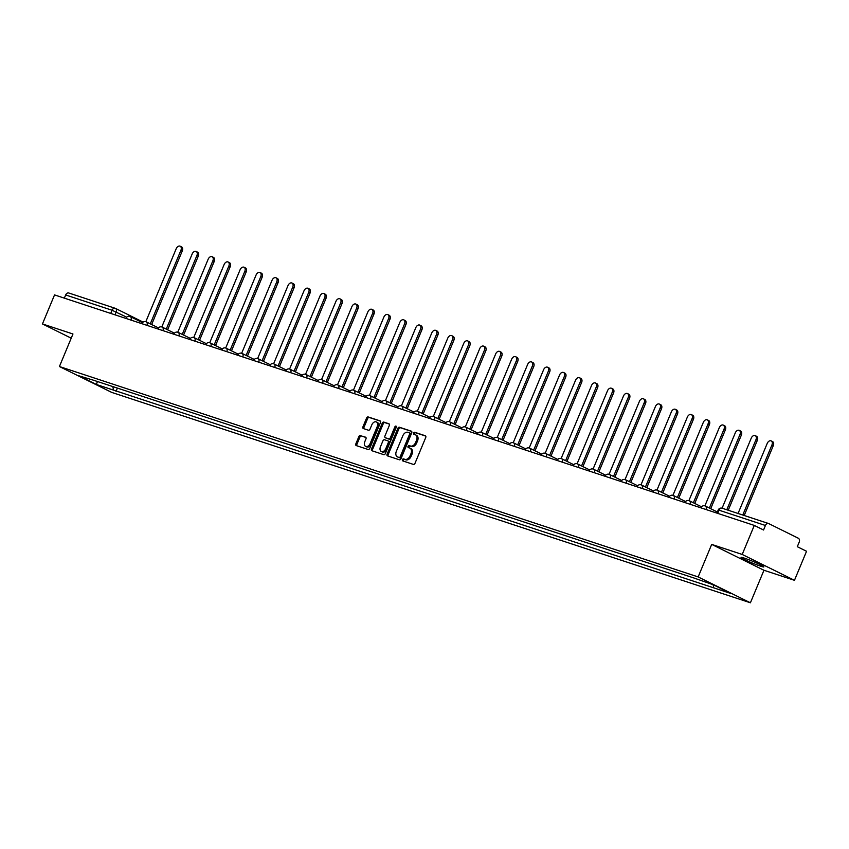 <?xml version="1.0" encoding="UTF-8"?>
<svg xmlns="http://www.w3.org/2000/svg" width="849" height="849" viewBox="0 0 849 849"><rect width="100%" height="100%" fill="white"/><g stroke="black" fill="none" stroke-linecap="round" stroke-linejoin="round"><path stroke-width="1.27" d="M402.437 459.659A1.093 0.732 -63.7 0 0 402.723 460.89L413.41 464.414A1.56 1.051 -63.7 0 0 415.002 463.31L425.731 437.532A1.56 1.051 -63.7 0 0 425.328 435.77L414.652 432.258A1.093 0.732 -63.7 0 0 413.813 434.264L415.193 434.72A4.977 3.364 -63.7 0 1 415.49 434.837A4.977 3.364 -63.7 0 1 416.509 440.355L415.607 442.509A4.977 3.364 -63.7 0 1 410.492 446.033L409.101 445.576A1.093 0.732 -63.7 0 0 408.273 447.582L409.653 448.028A4.977 3.364 -63.7 0 1 409.95 448.155A4.977 3.364 -63.7 0 1 410.958 453.674L410.067 455.817A4.977 3.364 -63.7 0 1 404.941 459.341L403.562 458.895A1.093 0.732 -63.7 0 0 402.437 459.659M410.693 448.548A4.977 3.364 -63.7 0 1 411.001 448.675A4.977 3.364 -63.7 0 1 412.009 454.194L411.107 456.338A4.977 3.364 -63.7 0 1 405.992 459.861L404.602 459.405A1.093 0.732 -63.7 0 0 403.466 461.134M425.71 436.078L415.692 432.778A1.093 0.732 -63.7 0 0 414.545 434.508M416.243 435.229A4.977 3.364 -63.7 0 1 416.541 435.357A4.977 3.364 -63.7 0 1 417.549 440.875L416.657 443.019A4.977 3.364 -63.7 0 1 411.532 446.542L410.152 446.086A1.093 0.732 -63.7 0 0 409.006 447.816M760.619 566.187A12.353 0.87 -157.4 0 0 763.877 566.899A12.353 0.87 -157.4 0 0 756.937 563.131A12.353 0.87 -157.4 0 0 744.318 558.122A12.353 0.87 -157.4 0 0 741.06 557.4A12.353 0.87 -157.4 0 0 748.001 561.178A12.353 0.87 -157.4 0 0 760.619 566.187M360.475 435.495A1.56 1.051 -63.7 0 0 358.872 436.598L355.858 443.825A1.56 1.051 -63.7 0 0 356.272 445.587L368.126 449.492A1.56 1.051 -63.7 0 0 369.729 448.399L380.458 422.622A1.56 1.051 -63.7 0 0 380.044 420.86L368.19 416.955A1.56 1.051 -63.7 0 0 366.588 418.048L362.947 426.792A1.56 1.051 -63.7 0 0 363.361 428.554L368.434 430.22A1.56 1.051 -63.7 0 0 370.037 429.116L371.841 424.787A4.16 2.812 -63.7 0 1 376.372 421.942A4.16 2.812 -63.7 0 1 377.221 426.559L370.153 443.528A4.16 2.812 -63.7 0 1 365.622 446.372A4.16 2.812 -63.7 0 1 364.773 441.756L365.951 438.933A1.56 1.051 -63.7 0 0 365.548 437.171L361.515 436.015A1.56 1.051 -63.7 0 0 359.912 437.118L356.909 444.345A1.56 1.051 -63.7 0 0 356.93 445.81M711.695 544.4L763.951 570.263L794.462 580.313L742.206 554.45L711.695 544.4L698.154 576.938L59.419 366.524L72.961 333.997L42.45 323.936L54.538 294.911L754.294 525.425L763.548 529.999L765.427 525.478L719.039 510.196L718.212 510.016L716.917 513.114M742.206 554.45L754.294 525.425M387.112 454.119A1.56 1.051 -63.7 0 0 387.526 455.892L399.38 459.797A1.56 1.051 -63.7 0 0 400.983 458.693L411.712 432.916A1.56 1.051 -63.7 0 0 411.309 431.154L399.444 427.249A1.56 1.051 -63.7 0 0 397.841 428.352L387.112 454.119L388.163 454.639A1.56 1.051 -63.7 0 0 388.184 456.104M383.759 454.65L371.894 450.734A1.56 1.051 -63.7 0 1 371.491 448.972L382.22 423.205A1.56 1.051 -63.7 0 1 383.822 422.102L388.895 423.768A1.56 1.051 -63.7 0 1 389.298 425.529L384.947 435.983A1.56 1.051 -63.7 0 0 385.361 437.755L388.725 438.859A1.56 1.051 -63.7 0 0 390.328 437.755L394.859 426.877A1.093 0.732 -63.7 0 1 396.26 427.344L385.361 453.546A1.56 1.051 -63.7 0 1 383.759 454.65M794.462 580.313L806.55 551.277L797.296 546.703L799.185 542.182A3.173 2.324 108.2 0 0 798.304 538.234L768.727 523.589A3.173 2.324 108.2 0 0 768.504 523.504A3.173 2.324 108.2 0 0 765.427 525.478M763.951 570.263L750.41 602.79L111.675 392.387L59.419 366.524M42.45 323.936L71.22 338.178M64.344 298.137L65.67 294.964A3.173 2.324 -71.8 0 1 68.748 292.99A3.173 2.324 -71.8 0 1 68.971 293.085M112.79 386.571L113.575 390.137L96.372 384.47L78.819 375.789L93.56 380.235L693.803 577.957L713.457 584.844L731.01 593.536L713.807 587.869L713.118 584.728M113.575 390.137L713.807 587.869M698.154 576.938L750.41 602.79M117.395 388.089L116.037 391.357M97.433 381.509L96.372 384.47M411.691 431.451L400.495 427.769A1.56 1.051 -63.7 0 0 398.892 428.862L388.163 454.639M399.115 457.42A1.093 0.732 -63.7 0 0 400.24 456.656L409.653 434.03A1.093 0.732 -63.7 0 0 409.367 432.799L407.913 432.311A4.977 3.364 -63.7 0 0 402.787 435.834L396.345 451.307A4.977 3.364 -63.7 0 0 397.353 456.826A4.977 3.364 -63.7 0 0 397.661 456.942L400.155 457.94A1.093 0.732 -63.7 0 0 401.28 457.176L400.24 456.656M409.494 432.863L410.407 433.308A1.093 0.732 -63.7 0 1 410.693 434.55L401.28 457.176M398.128 457.176A4.977 3.364 -63.7 0 0 398.404 457.335A4.977 3.364 -63.7 0 0 398.701 457.462L397.661 456.942M400.155 457.94L398.701 457.462M389.277 424.076L384.862 422.622A1.56 1.051 -63.7 0 0 383.26 423.715L372.531 449.492A1.56 1.051 -63.7 0 0 372.552 450.957M386.221 438.18A1.56 1.051 -63.7 0 0 386.401 438.264L389.776 439.379A1.56 1.051 -63.7 0 0 391.378 438.275L395.899 427.397L394.859 426.877M396.377 426.771A1.093 0.732 -63.7 0 0 395.899 427.397M380.437 446.839A4.16 2.812 -63.7 0 0 381.275 451.445A4.16 2.812 -63.7 0 0 385.817 448.601L388.301 442.626A1.56 1.051 -63.7 0 0 387.897 440.864L384.523 439.761A1.56 1.051 -63.7 0 0 382.92 440.854L380.437 446.839M381.275 451.445L382.326 451.965A4.16 2.812 -63.7 0 0 386.857 449.121L385.817 448.601M388.078 440.949L388.938 441.384A1.56 1.051 -63.7 0 1 389.351 443.146L386.857 449.121M365.93 437.468L361.515 436.015M365.622 446.372L366.662 446.892A4.16 2.812 -63.7 0 0 371.204 444.048L370.153 443.528M376.372 421.942L377.423 422.462A4.16 2.812 -63.7 0 1 378.261 427.079L371.204 444.048M380.437 421.157L369.23 417.464A1.56 1.051 -63.7 0 0 367.638 418.568L363.998 427.302A1.56 1.051 -63.7 0 0 364.019 428.766M742.769 515.025L771.943 444.94A3.64 2.462 -63.7 0 0 771.2 440.896A3.64 2.462 -63.7 0 0 767.231 443.39L738.057 513.475M771.2 440.896L772.558 441.576A3.64 2.462 116.3 0 1 773.301 445.608L744.212 515.502M726.797 509.761L755.971 439.676A3.64 2.462 -63.7 0 0 755.228 435.633A3.64 2.462 -63.7 0 0 751.259 438.126L722.085 508.211M755.228 435.633L756.586 436.312A3.64 2.462 116.3 0 1 757.329 440.355L728.24 510.238M709.35 508.031L739.999 434.412A3.64 2.462 -63.7 0 0 739.256 430.379A3.64 2.462 -63.7 0 0 735.287 432.863L704.893 505.866M739.256 430.379L740.615 431.048A3.64 2.462 116.3 0 1 741.357 435.091L710.709 508.7M693.378 502.767L724.017 429.159A3.64 2.462 -63.7 0 0 723.284 425.116A3.64 2.462 -63.7 0 0 719.315 427.599L688.921 500.602M723.284 425.116L724.643 425.784A3.64 2.462 116.3 0 1 725.375 429.827L694.737 503.436M677.406 497.503L708.045 423.895A3.64 2.462 -63.7 0 0 707.313 419.852A3.64 2.462 -63.7 0 0 703.333 422.346L672.949 495.338M707.313 419.852L708.671 420.52A3.64 2.462 116.3 0 1 709.403 424.564L678.765 498.172M661.435 492.24L692.073 418.631A3.64 2.462 -63.7 0 0 691.33 414.588A3.64 2.462 -63.7 0 0 687.361 417.082L656.977 490.075M691.33 414.588L692.688 415.267A3.64 2.462 116.3 0 1 693.431 419.3L662.793 492.919M645.463 486.976L676.101 413.367A3.64 2.462 -63.7 0 0 675.358 409.324A3.64 2.462 -63.7 0 0 671.389 411.818L641.006 484.821M675.358 409.324L676.717 410.003A3.64 2.462 116.3 0 1 677.46 414.036L646.821 487.655M629.48 481.723L660.129 408.104A3.64 2.462 -63.7 0 0 659.386 404.071A3.64 2.462 -63.7 0 0 655.417 406.554L625.034 479.558M659.386 404.071L660.745 404.74A3.64 2.462 116.3 0 1 661.488 408.783L630.849 482.391M613.509 476.459L644.158 402.84A3.64 2.462 -63.7 0 0 643.415 398.807A3.64 2.462 -63.7 0 0 639.446 401.29L609.051 474.294M643.415 398.807L644.773 399.476A3.64 2.462 116.3 0 1 645.516 403.519L614.867 477.127M597.537 471.195L628.175 397.587A3.64 2.462 -63.7 0 0 627.443 393.543A3.64 2.462 -63.7 0 0 623.474 396.027L593.08 469.03M627.443 393.543L628.801 394.212A3.64 2.462 116.3 0 1 629.544 398.255L598.895 471.864M581.565 465.931L612.203 392.323A3.64 2.462 -63.7 0 0 611.471 388.28A3.64 2.462 -63.7 0 0 607.502 390.773L577.108 463.766M611.471 388.28L612.829 388.948A3.64 2.462 116.3 0 1 613.562 392.991L582.923 466.6M565.593 460.667L596.231 387.059A3.64 2.462 -63.7 0 0 595.499 383.016A3.64 2.462 -63.7 0 0 591.52 385.51L561.136 458.502M595.499 383.016L596.858 383.695A3.64 2.462 116.3 0 1 597.59 387.728L566.952 461.347M549.621 455.404L580.26 381.795A3.64 2.462 -63.7 0 0 579.517 377.752A3.64 2.462 -63.7 0 0 575.548 380.246L545.164 453.249M579.517 377.752L580.875 378.431A3.64 2.462 116.3 0 1 581.618 382.474L550.98 456.083M533.65 450.15L564.288 376.531A3.64 2.462 -63.7 0 0 563.545 372.499A3.64 2.462 -63.7 0 0 559.576 374.982L529.192 447.985M563.545 372.499L564.903 373.167A3.64 2.462 116.3 0 1 565.646 377.211L535.008 450.819M517.667 444.887L548.316 371.278A3.64 2.462 -63.7 0 0 547.573 367.235A3.64 2.462 -63.7 0 0 543.604 369.718L513.221 442.722M547.573 367.235L548.932 367.904A3.64 2.462 116.3 0 1 549.674 371.947L519.026 445.555M501.695 439.623L532.344 366.015A3.64 2.462 -63.7 0 0 531.601 361.971A3.64 2.462 -63.7 0 0 527.632 364.465L497.238 437.458M531.601 361.971L532.96 362.64A3.64 2.462 116.3 0 1 533.703 366.683L503.054 440.291M485.724 434.359L516.362 360.751A3.64 2.462 -63.7 0 0 515.63 356.707A3.64 2.462 -63.7 0 0 511.66 359.201L481.266 432.194M515.63 356.707L516.988 357.376A3.64 2.462 116.3 0 1 517.72 361.419L487.082 435.038M469.752 429.095L500.39 355.487A3.64 2.462 -63.7 0 0 499.658 351.444A3.64 2.462 -63.7 0 0 495.678 353.937L465.294 426.941M499.658 351.444L501.016 352.123A3.64 2.462 116.3 0 1 501.748 356.156L471.11 429.774M453.78 423.842L484.418 350.223A3.64 2.462 -63.7 0 0 483.675 346.18A3.64 2.462 -63.7 0 0 479.706 348.674L449.323 421.677M483.675 346.18L485.034 346.859A3.64 2.462 116.3 0 1 485.777 350.902L455.138 424.511M437.808 418.578L468.446 344.959A3.64 2.462 -63.7 0 0 467.703 340.927A3.64 2.462 -63.7 0 0 463.734 343.41L433.351 416.413M467.703 340.927L469.062 341.595A3.64 2.462 116.3 0 1 469.805 345.639L439.166 419.247M421.826 413.314L452.475 339.706A3.64 2.462 -63.7 0 0 451.732 335.663A3.64 2.462 -63.7 0 0 447.763 338.146L417.379 411.149M451.732 335.663L453.09 336.331A3.64 2.462 116.3 0 1 453.833 340.375L423.184 413.983M405.854 408.051L436.503 334.442A3.64 2.462 -63.7 0 0 435.76 330.399A3.64 2.462 -63.7 0 0 431.791 332.893L401.397 405.886M435.76 330.399L437.118 331.068A3.64 2.462 116.3 0 1 437.861 335.111L407.212 408.719M389.882 402.787L420.52 329.179A3.64 2.462 -63.7 0 0 419.788 325.135A3.64 2.462 -63.7 0 0 415.819 327.629L385.425 400.622M419.788 325.135L421.146 325.814A3.64 2.462 116.3 0 1 421.879 329.847L391.24 403.466M373.91 397.523L404.548 323.915A3.64 2.462 -63.7 0 0 403.816 319.871A3.64 2.462 -63.7 0 0 399.837 322.365L369.453 395.369M403.816 319.871L405.175 320.551A3.64 2.462 116.3 0 1 405.907 324.583L375.269 398.202M357.938 392.27L388.577 318.651A3.64 2.462 -63.7 0 0 387.844 314.618A3.64 2.462 -63.7 0 0 383.865 317.102L353.481 390.105M387.844 314.618L389.203 315.287A3.64 2.462 116.3 0 1 389.935 319.33L359.297 392.938M341.967 387.006L372.605 313.398A3.64 2.462 -63.7 0 0 371.862 309.354A3.64 2.462 -63.7 0 0 367.893 311.838L337.509 384.841M371.862 309.354L373.22 310.023A3.64 2.462 116.3 0 1 373.963 314.066L343.325 387.675M325.995 381.742L356.633 308.134A3.64 2.462 -63.7 0 0 355.89 304.091A3.64 2.462 -63.7 0 0 351.921 306.574L321.538 379.577M355.89 304.091L357.249 304.759A3.64 2.462 116.3 0 1 357.991 308.803L327.353 382.411M310.012 376.478L340.661 302.87A3.64 2.462 -63.7 0 0 339.918 298.827A3.64 2.462 -63.7 0 0 335.949 301.321L305.566 374.313M339.918 298.827L341.277 299.495A3.64 2.462 116.3 0 1 342.02 303.539L311.371 377.158M294.041 371.215L324.689 297.606A3.64 2.462 -63.7 0 0 323.947 293.563A3.64 2.462 -63.7 0 0 319.977 296.057L289.583 369.06M323.947 293.563L325.305 294.242A3.64 2.462 116.3 0 1 326.048 298.275L295.399 371.894M278.069 365.961L308.707 292.343A3.64 2.462 -63.7 0 0 307.975 288.299A3.64 2.462 -63.7 0 0 304.006 290.793L273.611 363.797M307.975 288.299L309.333 288.978A3.64 2.462 116.3 0 1 310.065 293.022L279.427 366.63M262.097 360.698L292.735 287.079A3.64 2.462 -63.7 0 0 292.003 283.046A3.64 2.462 -63.7 0 0 288.023 285.529L257.64 358.533M292.003 283.046L293.361 283.715A3.64 2.462 116.3 0 1 294.094 287.758L263.455 361.366M246.125 355.434L276.763 281.826A3.64 2.462 -63.7 0 0 276.021 277.782A3.64 2.462 -63.7 0 0 272.051 280.266L241.668 353.269M276.021 277.782L277.379 278.451A3.64 2.462 116.3 0 1 278.122 282.494L247.483 356.102M230.153 350.17L260.792 276.562A3.64 2.462 -63.7 0 0 260.049 272.518A3.64 2.462 -63.7 0 0 256.08 275.012L225.696 348.005M260.049 272.518L261.407 273.187A3.64 2.462 116.3 0 1 262.15 277.23L231.512 350.839M214.171 344.906L244.82 271.298A3.64 2.462 -63.7 0 0 244.077 267.255A3.64 2.462 -63.7 0 0 240.108 269.749L209.724 342.741M244.077 267.255L245.435 267.923A3.64 2.462 116.3 0 1 246.178 271.967L215.529 345.585M198.199 339.642L228.848 266.034A3.64 2.462 -63.7 0 0 228.105 261.991A3.64 2.462 -63.7 0 0 224.136 264.485L193.742 337.488M228.105 261.991L229.463 262.67A3.64 2.462 116.3 0 1 230.206 266.703L199.557 340.322M182.227 334.389L212.866 260.77A3.64 2.462 -63.7 0 0 212.133 256.727A3.64 2.462 -63.7 0 0 208.164 259.221L177.77 332.224M212.133 256.727L213.492 257.406A3.64 2.462 116.3 0 1 214.224 261.45L183.586 335.058M166.255 329.125L196.894 255.507A3.64 2.462 -63.7 0 0 196.161 251.474A3.64 2.462 -63.7 0 0 192.182 253.957L161.798 326.961M196.161 251.474L197.52 252.142A3.64 2.462 116.3 0 1 198.252 256.186L167.614 329.794M150.284 323.862L180.922 250.253A3.64 2.462 -63.7 0 0 180.179 246.21A3.64 2.462 -63.7 0 0 176.21 248.693L145.826 321.697M180.179 246.21L181.548 246.879A3.64 2.462 116.3 0 1 182.28 250.922L151.642 324.53M126.713 317.165L112.047 310.246L65.67 294.964M114.997 314.82L116.186 311.954A3.173 2.144 116.3 0 0 115.549 308.442A3.173 3.173 0 0 0 115.135 308.272A3.173 2.324 108.2 0 0 112.047 310.246L110.731 313.419M115.719 308.537L143.099 322.089L115.549 308.442A3.173 2.144 116.3 0 0 115.358 308.357A3.173 2.324 108.2 0 0 115.135 308.272L68.748 292.99M705.657 509.4L700.945 507.851M705.158 505.972A3.173 2.144 116.3 0 1 705.349 506.046A3.173 2.144 116.3 0 1 706.007 509.517M689.685 504.136L684.973 502.587M673.713 498.872L669.001 497.323M657.742 493.619L653.03 492.059M641.77 488.355L637.047 486.795M625.787 483.092L621.075 481.542M609.815 477.828L605.104 476.278M593.844 472.564L589.132 471.015M577.872 467.3L573.16 465.751M561.9 462.047L557.188 460.487M545.928 456.783L541.206 455.223M529.956 451.519L525.234 449.97M513.974 446.256L509.262 444.706M498.002 440.992L493.29 439.442M482.03 435.739L477.318 434.179M466.059 430.475L461.347 428.915M450.087 425.211L445.375 423.662M434.115 419.947L429.392 418.398M418.132 414.683L413.421 413.134M402.161 409.42L397.449 407.87M386.189 404.166L381.477 402.606M370.217 398.903L365.505 397.343M354.245 393.639L349.533 392.089M338.273 388.375L333.551 386.826M322.302 383.111L317.579 381.562M306.319 377.847L301.607 376.298M290.347 372.594L285.635 371.034M274.376 367.33L269.664 365.77M258.404 362.067L253.692 360.517M242.432 356.803L237.72 355.253M226.46 351.539L221.738 349.99M210.478 346.286L205.766 344.726M194.506 341.022L189.794 339.462M178.534 335.758L173.822 334.209M162.562 330.494L157.85 328.945M146.59 325.231L141.879 323.681M130.619 319.967L125.896 318.417M689.186 500.708A3.173 2.144 116.3 0 1 689.377 500.783A3.173 2.144 116.3 0 1 690.035 504.253M673.215 495.445A3.173 2.144 116.3 0 1 673.406 495.519A3.173 2.144 116.3 0 1 674.064 498.989M657.243 490.181A3.173 2.144 116.3 0 1 657.434 490.266A3.173 2.144 116.3 0 1 658.092 493.725M641.26 484.917A3.173 2.144 116.3 0 1 641.451 485.002A3.173 2.144 116.3 0 1 642.12 488.472M625.289 479.664A3.173 2.144 116.3 0 1 625.48 479.738A3.173 2.144 116.3 0 1 626.148 483.208M609.317 474.4A3.173 2.144 116.3 0 1 609.508 474.474A3.173 2.144 116.3 0 1 610.166 477.945M593.345 469.136A3.173 2.144 116.3 0 1 593.536 469.21A3.173 2.144 116.3 0 1 594.194 472.681M577.373 463.872A3.173 2.144 116.3 0 1 577.564 463.947A3.173 2.144 116.3 0 1 578.222 467.417M561.401 458.609A3.173 2.144 116.3 0 1 561.592 458.693A3.173 2.144 116.3 0 1 562.25 462.164M545.419 453.345A3.173 2.144 116.3 0 1 545.61 453.43A3.173 2.144 116.3 0 1 546.278 456.9M529.447 448.092A3.173 2.144 116.3 0 1 529.638 448.166A3.173 2.144 116.3 0 1 530.307 451.636M513.475 442.828A3.173 2.144 116.3 0 1 513.666 442.902A3.173 2.144 116.3 0 1 514.324 446.372M497.503 437.564A3.173 2.144 116.3 0 1 497.694 437.638A3.173 2.144 116.3 0 1 498.352 441.109M481.532 432.3A3.173 2.144 116.3 0 1 481.723 432.385A3.173 2.144 116.3 0 1 482.381 435.845M465.56 427.036A3.173 2.144 116.3 0 1 465.751 427.121A3.173 2.144 116.3 0 1 466.409 430.592M449.588 421.783A3.173 2.144 116.3 0 1 449.779 421.857A3.173 2.144 116.3 0 1 450.437 425.328M433.606 416.519A3.173 2.144 116.3 0 1 433.797 416.594A3.173 2.144 116.3 0 1 434.465 420.064M417.634 411.256A3.173 2.144 116.3 0 1 417.825 411.33A3.173 2.144 116.3 0 1 418.493 414.8M401.662 405.992A3.173 2.144 116.3 0 1 401.853 406.066A3.173 2.144 116.3 0 1 402.511 409.536M385.69 400.728A3.173 2.144 116.3 0 1 385.881 400.813A3.173 2.144 116.3 0 1 386.539 404.273M369.718 395.464A3.173 2.144 116.3 0 1 369.909 395.549A3.173 2.144 116.3 0 1 370.567 399.019M353.746 390.211A3.173 2.144 116.3 0 1 353.937 390.285A3.173 2.144 116.3 0 1 354.595 393.756M337.764 384.947A3.173 2.144 116.3 0 1 337.955 385.022A3.173 2.144 116.3 0 1 338.624 388.492M321.792 379.683A3.173 2.144 116.3 0 1 321.983 379.758A3.173 2.144 116.3 0 1 322.652 383.228M305.82 374.42A3.173 2.144 116.3 0 1 306.011 374.494A3.173 2.144 116.3 0 1 306.669 377.964M289.849 369.156A3.173 2.144 116.3 0 1 290.04 369.241A3.173 2.144 116.3 0 1 290.698 372.711M273.877 363.892A3.173 2.144 116.3 0 1 274.068 363.977A3.173 2.144 116.3 0 1 274.726 367.447M257.905 358.639A3.173 2.144 116.3 0 1 258.096 358.713A3.173 2.144 116.3 0 1 258.754 362.183M241.933 353.375A3.173 2.144 116.3 0 1 242.124 353.449A3.173 2.144 116.3 0 1 242.782 356.92M225.951 348.111A3.173 2.144 116.3 0 1 226.142 348.186A3.173 2.144 116.3 0 1 226.81 351.656M209.979 342.847A3.173 2.144 116.3 0 1 210.17 342.932A3.173 2.144 116.3 0 1 210.839 346.392M194.007 337.584A3.173 2.144 116.3 0 1 194.198 337.669A3.173 2.144 116.3 0 1 194.856 341.139M178.035 332.33A3.173 2.144 116.3 0 1 178.226 332.405A3.173 2.144 116.3 0 1 178.884 335.875M162.063 327.067A3.173 2.144 116.3 0 1 162.255 327.141A3.173 2.144 116.3 0 1 162.912 330.611M146.092 321.803A3.173 2.144 116.3 0 1 146.283 321.877A3.173 2.144 116.3 0 1 146.941 325.347M130.109 316.539A3.173 2.144 116.3 0 1 130.3 316.613A3.173 2.144 116.3 0 1 130.969 320.084M717.723 513.369L719.039 510.196A3.173 2.324 108.2 0 1 722.128 508.222A3.173 3.173 0 0 0 718.212 510.016M722.35 508.318A3.173 2.324 108.2 0 0 722.128 508.222L768.504 523.504M405.992 459.861L404.941 459.341M411.107 456.338L410.067 455.817M412.009 454.194L410.958 453.674M410.152 446.086L409.101 445.576M411.532 446.542L410.492 446.033M416.657 443.019L415.607 442.509M417.549 440.875L416.509 440.355M415.692 432.778L414.652 432.258M404.602 459.405L403.562 458.895M398.892 428.862L397.841 428.352M400.495 427.769L399.444 427.249M410.693 434.55L409.653 434.03M372.531 449.492L371.491 448.972M383.26 423.715L382.22 423.205M384.862 422.622L383.822 422.102M386.401 438.264L385.361 437.755M389.776 439.379L388.725 438.859M391.378 438.275L390.328 437.755M389.351 443.146L388.301 442.626M378.261 427.079L377.221 426.559M363.998 427.302L362.947 426.792M367.638 418.568L366.588 418.048M369.23 417.464L368.19 416.955M356.909 444.345L355.858 443.825M359.912 437.118L358.872 436.598M773.301 445.608L771.943 444.94M757.329 440.355L755.971 439.676M741.357 435.091L739.999 434.412M725.375 429.827L724.017 429.159M709.403 424.564L708.045 423.895M693.431 419.3L692.073 418.631M677.46 414.036L676.101 413.367M661.488 408.783L660.129 408.104M645.516 403.519L644.158 402.84M629.544 398.255L628.175 397.587M613.562 392.991L612.203 392.323M597.59 387.728L596.231 387.059M581.618 382.474L580.26 381.795M565.646 377.211L564.288 376.531M549.674 371.947L548.316 371.278M533.703 366.683L532.344 366.015M517.72 361.419L516.362 360.751M501.748 356.156L500.39 355.487M485.777 350.902L484.418 350.223M469.805 345.639L468.446 344.959M453.833 340.375L452.475 339.706M437.861 335.111L436.503 334.442M421.879 329.847L420.52 329.179M405.907 324.583L404.548 323.915M389.935 319.33L388.577 318.651M373.963 314.066L372.605 313.398M357.991 308.803L356.633 308.134M342.02 303.539L340.661 302.87M326.048 298.275L324.689 297.606M310.065 293.022L308.707 292.343M294.094 287.758L292.735 287.079M278.122 282.494L276.763 281.826M262.15 277.23L260.792 276.562M246.178 271.967L244.82 271.298M230.206 266.703L228.848 266.034M214.224 261.45L212.866 260.77M198.252 256.186L196.894 255.507M182.28 250.922L180.922 250.253M717.384 512L705.349 506.046A3.173 3.173 0 0 0 701.019 507.67M701.55 506.811L689.377 500.783A3.173 3.173 0 0 0 685.047 502.406M685.578 501.547L673.406 495.519A3.173 3.173 0 0 0 669.076 497.143M669.606 496.283L657.434 490.266A3.173 3.173 0 0 0 653.104 491.879M653.634 491.019L641.451 485.002A3.173 3.173 0 0 0 637.121 486.626M637.663 485.766L625.48 479.738A3.173 3.173 0 0 0 621.15 481.362M621.68 480.502L609.508 474.474A3.173 3.173 0 0 0 605.178 476.098M605.708 475.238L593.536 469.21A3.173 3.173 0 0 0 589.206 470.834M589.737 469.975L577.564 463.947A3.173 3.173 0 0 0 573.234 465.57M573.765 464.711L561.592 458.693A3.173 3.173 0 0 0 557.262 460.307M557.793 459.458L545.61 453.43A3.173 3.173 0 0 0 541.28 455.053M541.821 454.194L529.638 448.166A3.173 3.173 0 0 0 525.308 449.79M525.839 448.93L513.666 442.902A3.173 3.173 0 0 0 509.336 444.526M509.867 443.666L497.694 437.638A3.173 3.173 0 0 0 493.365 439.262M493.895 438.402L481.723 432.385A3.173 3.173 0 0 0 477.393 433.998M477.923 433.139L465.751 427.121A3.173 3.173 0 0 0 461.421 428.745M461.952 427.885L449.779 421.857A3.173 3.173 0 0 0 445.449 423.481M445.98 422.622L433.797 416.594A3.173 3.173 0 0 0 429.467 418.217M429.997 417.358L417.825 411.33A3.173 3.173 0 0 0 413.495 412.954M414.025 412.094L401.853 406.066A3.173 3.173 0 0 0 397.523 407.69M398.054 406.83L385.881 400.813A3.173 3.173 0 0 0 381.551 402.426M382.082 401.577L369.909 395.549A3.173 3.173 0 0 0 365.579 397.173M366.11 396.313L353.937 390.285A3.173 3.173 0 0 0 349.608 391.909M350.138 391.049L337.955 385.022A3.173 3.173 0 0 0 333.625 386.645M334.166 385.786L321.983 379.758A3.173 3.173 0 0 0 317.653 381.381M318.184 380.522L306.011 374.494A3.173 3.173 0 0 0 301.682 376.118M302.212 375.258L290.04 369.241A3.173 3.173 0 0 0 285.71 370.854M286.24 370.005L274.068 363.977A3.173 3.173 0 0 0 269.738 365.601M270.269 364.741L258.096 358.713A3.173 3.173 0 0 0 253.766 360.337M254.297 359.477L242.124 353.449A3.173 3.173 0 0 0 237.784 355.073M238.325 354.213L226.142 348.186A3.173 3.173 0 0 0 221.812 349.809M222.342 348.95L210.17 342.932A3.173 3.173 0 0 0 205.84 344.545M206.371 343.686L194.198 337.669A3.173 3.173 0 0 0 189.868 339.292M190.399 338.433L178.226 332.405A3.173 3.173 0 0 0 173.896 334.028M174.427 333.169L162.255 327.141A3.173 3.173 0 0 0 157.925 328.765M158.455 327.905L146.283 321.877A3.173 3.173 0 0 0 141.953 323.501M142.483 322.641L130.3 316.613A3.173 3.173 0 0 0 125.97 318.237M411.001 448.675L409.95 448.155M416.541 435.357L415.49 434.837M410.481 433.34L409.43 432.82M398.404 457.335L397.353 456.826M386.316 438.233L385.266 437.713M389.033 441.416L387.982 440.907"/></g></svg>
